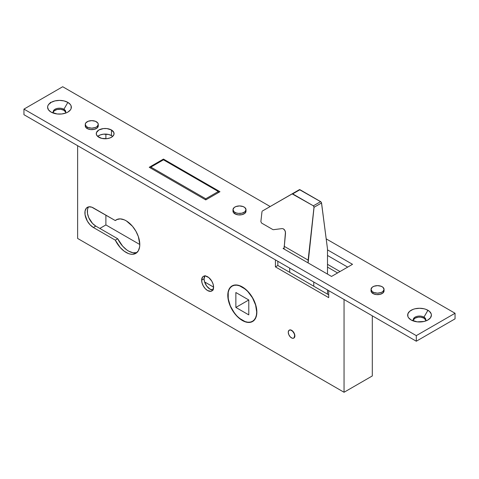 <?xml version="1.0" encoding="UTF-8"?>
<svg xmlns="http://www.w3.org/2000/svg" width="479" height="479" viewBox="0 0 479 479"><rect width="100%" height="100%" fill="white"/><g stroke="black" fill="none" stroke-linecap="round" stroke-linejoin="round"><path stroke-width="0.72" d="M256.696 312.003L256.696 312.003A20.322 11.736 60 0 1 252.487 321.301A20.322 11.736 60 0 1 236.824 315.859A20.322 11.736 60 0 1 227.956 295.405A20.322 11.736 60 0 1 232.165 286.107A20.322 11.736 60 0 1 247.823 291.549A20.322 11.736 60 0 1 256.696 312.003L256.421 315.08L255.6 317.721L254.271 319.822L252.487 321.301L250.307 322.11L247.823 322.211L245.128 321.595L239.524 318.361L236.824 315.859L234.345 312.895L230.375 306.027L228.232 298.806L228.232 292.328L229.052 289.687L230.375 287.586L232.165 286.107L234.345 285.298L236.824 285.197L239.524 285.813L245.128 289.047L247.823 291.549L252.487 297.836L255.6 305.021L256.696 312.003M248.787 299.974L248.787 314.889L235.866 307.434L235.866 292.519L248.787 299.974L235.866 307.434L248.787 299.974L235.866 292.519L235.866 307.434L248.787 314.889L248.787 299.974M205.754 198.785L218.346 191.516L218.346 192.636L218.346 191.516L163.453 159.818L150.861 167.093L150.861 168.213L150.861 167.093L205.754 198.785L205.754 199.905L205.754 198.785L218.346 191.516L163.453 159.818L150.861 167.093L205.754 198.785M285.466 232.022L284.065 249.032L285.52 233.273L285.047 230.752L285.466 232.022M284.334 229.651L285.047 230.752L283.436 228.884L284.334 229.651M308.123 262.923L314.062 207.287L321.553 202.964L327.498 248.936L327.498 274.108L327.498 248.936L321.451 202.593L320.637 201.629L313.368 205.826L292.711 193.899L299.98 189.702L320.637 201.629L313.368 205.826L314.062 207.287L321.553 202.964L320.954 201.875L299.441 189.63L262.306 211.065L299.68 189.588L292.106 193.863L313.368 205.826L314.044 206.868L308.123 260.121L284.065 246.236L308.123 260.121L308.123 262.923M327.498 289.957L327.498 294.148L327.498 289.957M313.769 286.226L313.769 282.029L313.769 286.226M261.989 211.634L260.869 221.591L261.989 211.634M261.564 223.052L272.904 229.597L261.564 223.052L260.869 221.591L261.564 223.052M273.323 229.698L282.179 228.585L283.436 228.884L282.179 228.585L273.323 229.698M289.717 268.138L289.717 272.335L289.717 268.138M425.687 320.008L423.969 318.152L423.969 317.128L427.927 310.278A11.873 6.856 180 0 1 427.927 319.972A11.873 6.856 180 0 1 411.132 319.972L417.215 321.846L424.071 321.457L427.927 319.972L430.501 317.745L431.399 315.122L431.172 313.787L429.4 311.314L426.124 309.422L424.071 308.787L419.526 308.266L414.988 308.787L412.934 309.422L409.659 311.314L407.88 313.787L407.88 316.457L408.557 317.745L411.132 319.972A11.873 6.856 180 0 1 411.132 310.278A11.873 6.856 180 0 1 427.927 310.278L423.969 317.128A6.281 3.622 0 0 0 416.011 316.685A6.281 3.622 0 0 0 413.754 321.11A6.281 3.622 180 0 1 413.251 319.691A6.281 3.622 180 0 1 417.125 316.344A6.281 3.622 180 0 1 423.969 317.128L423.969 318.152A6.281 3.622 0 0 0 417.544 317.278A6.281 3.622 0 0 0 413.311 320.206M65.629 112.134L63.911 110.278L63.911 109.248L67.868 102.398A11.873 6.856 180 0 1 67.868 112.092A11.873 6.856 180 0 1 51.073 112.092L57.157 113.966L61.785 113.966L66.066 112.948L67.868 112.092L70.443 109.871L71.12 108.583L71.12 105.907L70.443 104.62L67.868 102.398L64.012 100.913L59.474 100.392L54.929 100.913L51.073 102.398L48.499 104.62L47.828 105.907L47.601 107.248L48.499 109.871L51.073 112.092A11.873 6.856 180 0 1 51.073 102.398A11.873 6.856 180 0 1 67.868 102.398L63.911 109.248A6.281 3.622 0 0 0 55.953 108.811A6.281 3.622 0 0 0 53.696 113.236A6.281 3.622 180 0 1 53.193 111.811A6.281 3.622 180 0 1 57.067 108.464A6.281 3.622 180 0 1 63.911 109.248L63.911 110.278A6.281 3.622 0 0 0 57.486 109.398A6.281 3.622 0 0 0 53.253 112.325M293.447 338.186L294.633 337.198L294.717 336.007A4.568 2.635 60 0 1 293.777 338.096A4.568 2.635 60 0 1 290.256 336.875A4.568 2.635 60 0 1 288.262 332.276A4.568 2.635 60 0 1 289.208 330.187A4.568 2.635 60 0 1 292.729 331.408A4.568 2.635 60 0 1 294.717 336.007L294.878 335.911A4.568 2.635 -120 0 0 292.891 331.318A4.568 2.635 -120 0 0 289.37 330.091A4.568 2.635 -120 0 0 289.292 330.139M205.066 275.563L204.06 278.814L201.635 280.215A8.448 4.88 60 0 1 203.389 276.347A8.448 4.88 60 0 1 209.898 278.61A8.448 4.88 60 0 1 213.586 287.113L213.131 284.209L211.838 281.221L208.778 277.569L205.323 275.97L203.389 276.347L202.647 276.964L201.635 280.215L202.09 283.113L203.389 286.101L205.323 288.717L207.611 290.561L210.928 291.316L212.58 290.364L213.586 287.113L204.575 281.909L213.586 287.113A8.448 4.88 60 0 1 211.838 290.981A8.448 4.88 60 0 1 205.323 288.717A8.448 4.88 60 0 1 201.635 280.215L204.06 278.814A8.448 4.88 -120 0 0 212.868 289.975M253.379 320.786A20.549 11.867 -120 0 0 253.738 320.679M227.794 295.315L228.902 302.375L230.243 306.051L232.052 309.638L236.764 315.996L242.326 320.487L245.158 321.798L247.888 322.415L250.397 322.319L252.601 321.505A20.549 11.867 60 0 1 236.764 315.996A20.549 11.867 60 0 1 227.794 295.315A20.549 11.867 60 0 1 232.052 285.909L230.243 287.406L228.902 289.532L228.076 292.202L227.794 295.315M256.858 312.092A20.549 11.867 60 0 1 252.601 321.505L254.409 320.002L255.75 317.876L256.576 315.206L256.858 312.092L255.75 305.033L252.601 297.77L247.888 291.412L242.326 286.927L239.488 285.61L236.764 284.993L234.255 285.089L232.052 285.909A20.549 11.867 60 0 1 247.888 291.412A20.549 11.867 60 0 1 256.858 312.092M87.968 208.048L87.483 209.604L87.483 213.424L88.753 217.682L92.555 223.483L95.8 226.1L93.381 227.501A11.987 6.922 60 0 1 85.549 216.933A11.987 6.922 60 0 1 87.382 207.329A11.987 6.922 60 0 1 93.381 207.922L115.283 220.568L117.595 219.232L115.283 220.568A19.411 11.209 60 0 1 116.367 219.777A19.411 11.209 60 0 1 131.324 224.98A19.411 11.209 60 0 1 139.796 244.512L138.347 236.578L135.892 231.183L132.503 226.298L126.396 220.927L124.277 219.837L120.217 218.873L116.714 219.592L115.283 220.568L91.723 207.156L88.669 206.85L86.328 208.203L85.064 210.999L85.064 214.82L87.382 221.172L90.136 224.879L93.381 227.501L115.283 240.147L120.217 247.541L124.277 251.259L128.504 253.589L130.557 254.151L132.503 254.301L135.892 253.331L138.347 250.768L139.634 246.859L139.796 244.512A19.411 11.209 60 0 1 135.779 253.397A19.411 11.209 60 0 1 115.283 240.147L93.381 227.501L95.8 226.1L117.702 238.746L122.642 246.14L126.695 249.864L128.815 251.218L132.982 252.756L136.719 252.625M384.056 289.394L382.961 287.304L381.164 286.268L377.548 285.64L373.931 286.268L372.135 287.304L371.039 289.394L372.135 291.483L373.931 292.519L377.548 293.154L381.164 292.519L382.961 291.483L384.056 289.394L384.056 290.885L382.961 292.974L380.039 294.357L376.278 294.573L372.949 293.543A6.508 3.76 0 0 1 371.039 290.885L371.536 292.322L372.949 293.543L372.949 292.052A6.508 3.76 180 0 1 371.039 289.394A6.508 3.76 180 0 1 375.057 285.921A6.508 3.76 180 0 1 382.152 286.735A6.508 3.76 180 0 1 384.056 289.394A6.508 3.76 180 0 1 380.039 292.867A6.508 3.76 180 0 1 372.949 292.052L372.949 293.543A6.508 3.76 0 0 0 380.039 294.357A6.508 3.76 0 0 0 384.056 290.885L383.93 290.154M246.008 209.694L244.913 207.605L243.116 206.569L239.5 205.934L235.884 206.569L234.087 207.605L232.992 209.694L234.087 211.778L235.884 212.814L238.231 213.377L241.991 213.161L244.913 211.778L246.008 209.694L246.008 211.185L244.913 213.269L241.991 214.658L238.231 214.867L234.896 213.844A6.508 3.76 0 0 1 232.992 211.185L233.489 212.622L234.896 213.844L234.896 212.347A6.508 3.76 180 0 1 232.992 209.694A6.508 3.76 180 0 1 237.009 206.221A6.508 3.76 180 0 1 244.104 207.036A6.508 3.76 180 0 1 246.008 209.694A6.508 3.76 180 0 1 241.991 213.161A6.508 3.76 180 0 1 234.896 212.347L234.896 213.844A6.508 3.76 0 0 0 241.991 214.658A6.508 3.76 0 0 0 246.008 211.185L245.883 210.449M98.273 124.396L97.776 122.959L95.381 121.271L91.764 120.642L88.148 121.271L85.753 122.959L85.256 124.396L86.352 126.486L88.148 127.522L91.764 128.156L95.381 127.522L97.177 126.486L98.273 124.396L98.273 125.887L97.177 127.977L94.255 129.36L90.495 129.575L87.16 128.546A6.508 3.76 0 0 1 85.256 125.887L85.753 127.324L87.16 128.546L87.16 127.055A6.508 3.76 180 0 1 85.256 124.396A6.508 3.76 180 0 1 89.274 120.924A6.508 3.76 180 0 1 96.363 121.744A6.508 3.76 180 0 1 98.273 124.396A6.508 3.76 180 0 1 94.255 127.869A6.508 3.76 180 0 1 87.16 127.055L87.16 128.546A6.508 3.76 0 0 0 94.255 129.36A6.508 3.76 0 0 0 98.273 125.887L98.147 125.157M98.866 137.263A8.903 5.143 180 0 1 96.261 133.629A8.903 5.143 180 0 1 101.758 128.875A8.903 5.143 180 0 1 111.463 129.989L111.463 135.587A8.903 5.143 0 0 0 97.692 136.425L100.219 134.946L103.428 134.18L108.571 134.467L111.463 135.587L111.463 129.989L106.901 128.582L103.428 128.582L98.866 129.989L96.429 132.623L96.429 134.629L97.758 136.485L101.758 138.377L106.901 138.671L110.11 137.904L112.571 136.485L113.9 134.629L113.9 132.623L111.463 129.989A8.903 5.143 180 0 1 114.068 133.629A8.903 5.143 180 0 1 108.571 138.377A8.903 5.143 180 0 1 98.866 137.263M340.006 271.545L327.498 264.318L340.006 271.545M372.303 375.949L372.303 315.823L372.303 375.949L344.048 392.265L372.303 375.949M337.587 272.94L327.498 267.114L337.587 272.94M105.889 134.096L105.889 138.748L105.889 134.096M105.889 215.149L105.889 224.932L139.796 244.512L105.889 224.932L105.889 215.149M455.05 318.852L416.299 341.222L23.95 114.703L23.95 109.11L62.701 86.735L270.18 206.521L62.701 86.735L23.95 109.11L23.95 114.703L416.299 341.222L416.299 335.629L23.95 109.11L416.299 335.629L416.299 341.222L455.05 318.852L455.05 313.26L416.299 335.629L455.05 313.26L326.193 238.865L455.05 313.26L455.05 318.852M425.747 320.206A6.281 3.622 0 0 0 423.969 318.152L420.754 317.158L418.305 317.158L415.089 318.152L413.371 320.008M65.689 112.325A6.281 3.622 0 0 0 63.911 110.278L60.695 109.284L57.067 109.487L54.253 110.823L53.313 112.134M347.676 267.114L327.498 255.463L347.676 267.114M49.187 103.769L49.505 103.787M112.637 136.425L111.463 135.587A8.903 5.143 0 0 1 112.637 136.425M163.453 159.076L149.244 167.279L205.754 199.905L219.963 191.702L163.453 159.076L163.453 159.818L163.453 159.076L149.244 167.279L205.754 199.905L219.963 191.702L163.453 159.076M331.534 276.437L352.52 264.318L327.498 249.87L352.52 264.318L331.534 276.437L283.095 248.469L331.534 276.437M284.065 247.912L283.095 248.469L284.065 247.912M77.634 238.452L344.048 392.265L344.048 299.507L344.048 392.265L77.634 238.452L77.634 145.7L77.634 238.452M99.836 228.429L105.889 224.932L99.836 228.429M328.708 297.645L328.708 290.651L328.708 297.645L275.425 266.881L328.708 297.645M275.425 259.893L275.425 266.881L275.425 259.893M293.855 338.048A4.568 2.635 -120 0 0 293.932 338A4.568 2.635 -120 0 0 294.878 335.911L294.34 333.528L292.891 331.318L290.418 329.887L288.969 330.426M277.844 261.289L277.844 265.486L328.708 294.848L277.844 265.486L275.425 266.881L277.844 265.486L277.844 261.289M204.778 275.952A8.448 4.88 -120 0 0 204.06 278.814L204.515 281.718L206.712 286.083L210.036 289.16L213.353 289.915M88.717 206.844A11.987 6.922 -120 0 0 88.34 216.652A11.987 6.922 -120 0 0 95.8 226.1L117.702 238.746L115.283 240.147L117.702 238.746A19.411 11.209 -120 0 0 136.916 252.565M288.262 332.276L288.807 334.659L290.256 336.875L292.118 338.162L293.286 338.276L294.178 337.761L294.657 335.24L294.178 333.618L292.729 331.408L290.861 330.121L289.699 330.007L288.807 330.516L288.262 332.276M63.911 109.248A6.281 3.622 180 0 1 65.749 111.811A6.281 3.622 180 0 1 65.246 113.236A6.281 3.622 0 0 0 63.911 109.248M423.969 317.128A6.281 3.622 180 0 1 425.807 319.691A6.281 3.622 180 0 1 425.304 321.11A6.281 3.622 0 0 0 423.969 317.128M232.165 286.107L233.692 285.221M252.487 321.301L254.014 320.421M292.106 193.863L299.441 189.63M85.256 125.887L85.256 124.396M232.992 211.185L232.992 209.694M371.039 290.885L371.039 289.394M50.349 103.266L50.349 102.338"/></g></svg>
